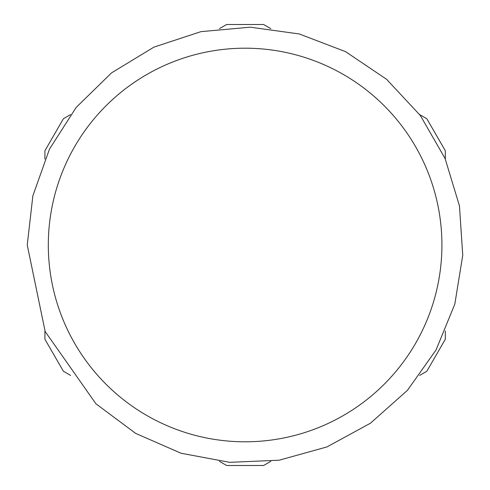<?xml version="1.0" encoding="UTF-8"?>
<svg xmlns="http://www.w3.org/2000/svg" width="490" height="490" viewBox="0 0 490 490"><rect width="100%" height="100%" fill="white"/><g stroke="black" fill="none" stroke-linecap="round" stroke-linejoin="round"><path stroke-width="0.73" d="M70.566 114.605L63.4 118.745L44.921 150.755L44.921 159.036M44.921 330.964L44.921 339.245L63.4 371.255L70.566 375.395M270.768 461.36L263.596 465.5L226.637 465.5L219.465 461.36M445.318 330.964L445.318 339.245L426.833 371.255L419.667 375.395M270.768 28.64L263.596 24.5L226.637 24.5L219.465 28.64M419.667 114.605L426.833 118.745L445.312 150.755L445.318 159.036M48.314 245A196.802 196.802 0 0 1 343.521 74.566A196.802 196.802 0 0 1 343.521 415.434A196.802 196.802 0 0 1 48.314 245M27.244 245L32.867 195.804L49.459 149.15L76.152 107.445L111.579 72.845L153.903 47.138L200.937 31.648L250.249 27.183L299.298 33.969L345.554 51.652L386.616 79.325L420.371 115.554L445.073 158.472L459.449 205.855L462.75 255.266L454.812 304.137L436.045 349.964L407.411 390.365L370.397 423.256L326.91 446.941L279.202 460.196L229.73 462.333L181.055 453.244L135.687 433.399L95.973 403.827L45.16 331.528L27.244 245"/></g></svg>

